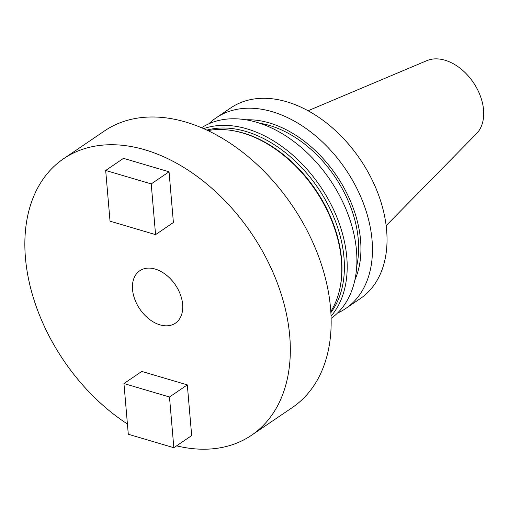 <?xml version="1.0" encoding="UTF-8"?>
<svg xmlns="http://www.w3.org/2000/svg" width="509" height="509" viewBox="0 0 509 509"><rect width="100%" height="100%" fill="white"/><g stroke="black" fill="none" stroke-linecap="round" stroke-linejoin="round"><path stroke-width="0.76" d="M182.642 304.376A31.692 21.493 55.8 0 1 175.401 323.183A31.692 21.493 55.8 0 1 149.086 319.06A31.692 21.493 55.8 0 1 132.537 289.57A31.692 21.493 55.8 0 1 139.778 270.756A31.692 21.493 55.8 0 1 166.093 274.879A31.692 21.493 55.8 0 1 182.642 304.376M127.422 423.997A167.175 113.373 55.8 0 1 25.45 257.923A167.175 113.373 55.8 0 1 63.638 158.693A167.175 113.373 55.8 0 1 202.442 180.447A167.175 113.373 55.8 0 1 289.729 336.023A167.175 113.373 55.8 0 1 251.541 435.246A167.175 113.373 55.8 0 1 176.585 445.846M63.638 158.693L104.466 130.953A167.175 113.373 55.8 0 1 243.264 152.706A167.175 113.373 55.8 0 1 330.557 308.282A167.175 113.373 55.8 0 1 292.37 407.512L251.541 435.246M208.855 123.802A115.263 78.163 55.8 0 1 216.166 117.827A115.263 78.163 55.8 0 1 311.858 132.824A115.263 78.163 55.8 0 1 372.047 240.089A115.263 78.163 55.8 0 1 345.713 308.505A115.263 78.163 55.8 0 1 337.467 313.092M216.166 117.827L230.742 107.921A115.263 78.163 55.8 0 1 326.434 122.917A115.263 78.163 55.8 0 1 386.624 230.183A115.263 78.163 55.8 0 1 360.289 298.598L345.713 308.505M245.955 119.8A105.204 71.343 55.8 0 1 360.563 240.133A105.204 71.343 55.8 0 1 354.856 280.077M259.819 123.261A102.303 69.377 55.8 0 1 358.272 239.459A102.303 69.377 55.8 0 1 356.745 265.914M201.577 127.753A115.263 78.163 55.8 0 1 296.944 143.901A115.263 78.163 55.8 0 1 356.491 250.657A115.263 78.163 55.8 0 1 331.117 318.405M203.613 128.631A115.263 78.163 55.8 0 1 346.788 257.249A115.263 78.163 55.8 0 1 331.047 316.191M206.883 130.113A113.265 76.814 55.8 0 1 343.995 257.605A113.265 76.814 55.8 0 1 330.875 312.609M207.907 130.597A113.991 77.304 55.8 0 1 231.124 130.387L232.015 130.52A113.265 76.814 55.8 0 1 341.564 259.259A113.265 76.814 55.8 0 1 339.751 289.087L339.548 289.971A113.991 77.304 55.8 0 1 330.799 311.47M231.124 130.387A113.991 77.304 55.8 0 1 341.374 259.946A113.991 77.304 55.8 0 1 339.548 289.971M308.066 110.746L426.892 60.628A44.55 30.209 55.8 0 1 462.503 70.21A44.55 30.209 55.8 0 1 483.55 109.836A44.55 30.209 55.8 0 1 476.507 133.657L386.146 225.665M155.569 234.63L173.404 222.516L169.052 171.8L123.515 158.344L105.681 170.458L110.033 221.173L155.569 234.63L151.224 183.914L169.052 171.8M173.836 447.71L191.67 435.596L187.318 384.887L141.782 371.424L123.948 383.544L128.3 434.253L173.836 447.71L169.491 397.001L187.318 384.887M151.224 183.914L105.681 170.458M169.491 397.001L123.948 383.544"/></g></svg>
